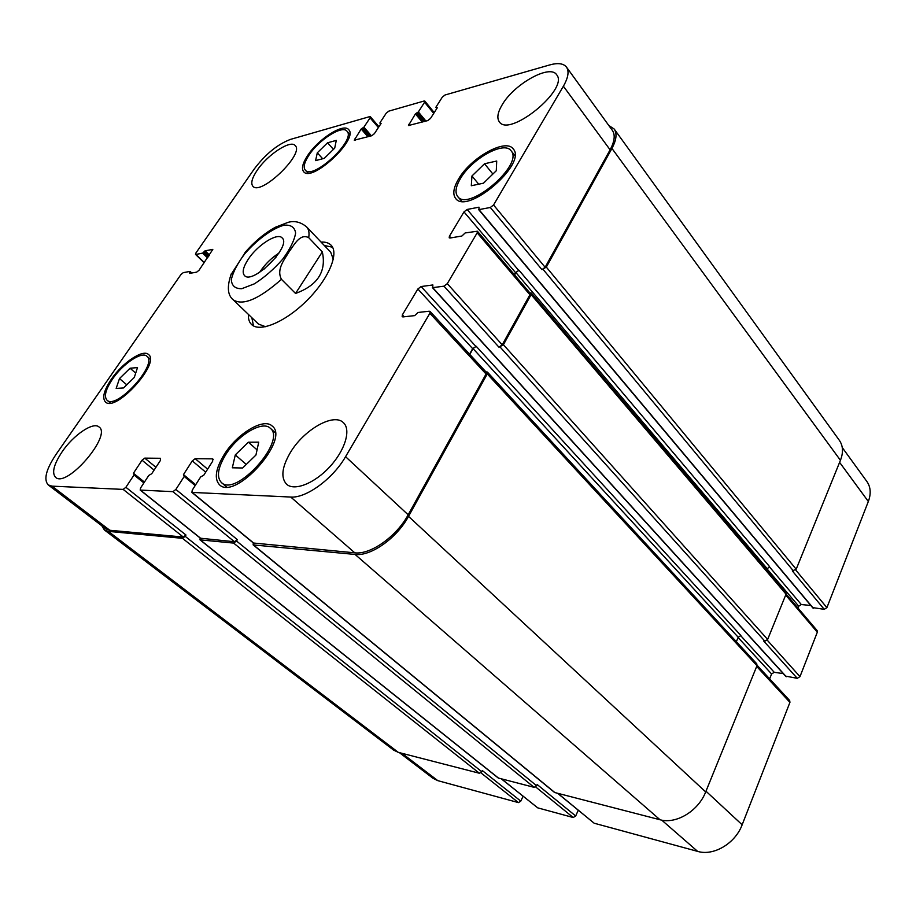 <?xml version="1.0" encoding="UTF-8"?>
<svg xmlns="http://www.w3.org/2000/svg" width="916" height="916" viewBox="0 0 916 916"><rect width="100%" height="100%" fill="white"/><g stroke="black" fill="none" stroke-linecap="round" stroke-linejoin="round"><path stroke-width="1.37" d="M278.911 253.125C271.56 257.865 265.365 263.923 260.304 271.285L259.652 272.304M276.025 257.201L263.739 269.43M248.225 259.285C257.453 245.019 277.514 232.252 282.151 237.931C292.032 245.957 252.427 285.403 244.435 275.476C241.95 272.418 243.209 267.014 248.225 259.285M245.728 251.694L230.878 274.834M295.547 293.452L281.452 279.334C276.082 269.178 284.67 259.423 288.952 251.946C294.013 245.213 299.864 233.088 308.703 237.656L322.329 251.911L295.547 293.452C317.634 285.368 326.565 271.525 322.329 251.911M324.333 245.511L332.554 247.206M253.492 325.913L251.843 317.692M321.069 242.087C325.501 241.847 328.855 242.889 331.134 245.248C339.367 253.389 328.489 279.151 306.917 300.517C285.46 321.997 259.652 332.76 251.534 324.493C249.198 322.203 248.156 318.848 248.419 314.417M308.703 237.656C309.505 232.824 308.818 229.24 306.631 226.916L330.687 252.186L333.31 259.331M265.606 326.726L258.484 324.081L233.317 299.91C243.038 305.944 259.079 299.085 281.452 279.334M399.387 752.643L433.073 778.337L437.814 780.65L518.467 802.611L520.792 801.134L523.07 796.256M812.836 607.629L824.24 609.335L826.896 607.652L868.334 501.487C871.208 493.713 870.727 487.049 866.902 481.53L842.262 447.546M797.973 608.052L798.718 606.197L801.317 604.549L810.797 605.476M785.791 676.157L797.275 678.321L799.977 676.638L817.324 632.189L817.141 630.574L786.088 594.072M769.646 678.848L771.593 673.97L774.238 672.31L783.283 673.615M557.752 793.416L594.152 823.209L697.637 851.388C713.621 856.265 735.296 843.453 742.155 824.778L789.935 702.366L789.684 700.534L757.108 665.291M501.373 778.898L537.726 807.855L573.221 817.519L575.683 815.984L578.236 810.271M317.302 152.812L327.562 142.781L336.286 140.388L334.718 148.14L324.287 158.331L315.596 160.609L317.302 152.812L322.672 158.754M327.562 142.781L333.458 149.377M471.946 175.998L484.53 163.758L496.712 161.033L496.289 170.731L483.465 183.2L471.305 185.742L471.946 175.998L478.713 184.196M484.53 163.758L492.888 174.04M235.298 454.909L248.362 442.21L258.724 442.142L255.942 455.046L242.614 467.996L232.321 467.801L235.298 454.909L246.278 464.435M248.362 442.21L257.064 449.87M119.481 378.571L130.072 368.232L137.503 367.579L134.297 377.438L123.534 387.937L116.16 388.418L119.481 378.571L126.763 384.789M130.072 368.232L135.705 373.11M460.485 178.483C455.71 186.578 454.783 192.589 457.691 196.516C468.213 212.352 524.318 164.445 511.036 150.739C504.224 140.572 471.763 158.743 460.485 178.483M458.641 178.883C470.824 157.586 505.861 137.961 513.235 148.942C527.57 163.746 466.954 215.489 455.607 198.394C452.458 194.135 453.477 187.631 458.641 178.883M309.058 155.022C304.352 162.189 303.093 167.216 305.268 170.09C312.711 180.612 356.564 139.759 346.969 131.171C342.389 124.805 318.963 139.713 309.058 155.022M307.73 155.376C318.436 138.854 343.706 122.755 348.664 129.637C359.038 138.911 311.658 183.04 303.631 171.67C301.272 168.555 302.635 163.128 307.73 155.376M112.473 379.11C105.603 389.46 103.794 396.491 107.023 400.2C116.504 410.196 158.319 363.938 146.892 356.244C141.831 351.023 122.778 363.812 112.473 379.11M111.351 379.201C122.481 362.679 143.033 348.882 148.506 354.515C160.85 362.816 115.679 412.795 105.454 401.998C101.951 397.979 103.92 390.376 111.351 379.201M225.588 454.84C217.79 467.847 216.394 477.087 221.42 482.56C236.007 497.537 287.097 440.378 270.22 428.184C262.365 420.169 237.53 435.249 225.588 454.84M224.031 454.828C236.923 433.68 263.739 417.41 272.212 426.066C290.441 439.222 235.275 500.96 219.508 484.804C214.081 478.885 215.581 468.889 224.031 454.828M56.002 454.462C46.052 469.473 43.464 479.618 48.216 484.908L51.994 486.144L123.156 489.396L125.893 487.289L134.022 474.992L133.438 473.228L142.037 460.221L144.774 458.126L160.437 458.286L160.403 460.473L151.724 473.721L148.793 475.427L140.606 487.919L140.182 490.071L172.941 491.663L175.872 489.442L184.208 476.469L183.463 474.603L192.28 460.885L195.188 458.676L212.626 458.859L212.707 461.16L203.81 475.164L200.65 476.95L192.257 490.152L191.891 492.407L290.75 497.045C306.162 498.35 332.977 478.77 345.561 456.683L429.867 313.295L430.085 311.451L429.238 311.211L418.005 312.482L414.685 315.619L402.937 316.913L402.147 316.696L402.376 314.864L417.856 288.998L421.085 286.536L432.879 284.956L432.718 287.647L443.974 286.17L447.294 283.651L477.179 232.824L477.385 231.221L465.145 232.95L461.916 236.007L450.077 238.023L449.195 237.816L449.424 236.225L463.977 211.894L467.149 209.455L479.011 207.188L478.976 209.615L490.3 207.485L493.552 204.989L563.386 86.207C568.252 77.665 569.294 71.299 566.5 67.131C563.512 63.387 557.89 62.666 549.646 64.956L445.004 95.001L442.279 97.188L436.039 106.989L437.287 107.779L430.543 118.393L427.795 120.58L408.456 125.526L415.429 113.87L418.36 111.935L424.577 102.248L424.829 101.092L424.085 101.012L388.762 111.157L386.197 113.229L380.025 122.652L381.09 123.442L374.415 133.621L371.839 135.705L354.263 140.205L361.179 128.984L363.927 127.152L370.075 117.843L370.35 116.698L369.698 116.63L290.555 139.369C277.559 144.259 265.388 154.22 254.053 169.265L195.875 253.045L195.91 254.453L202.642 253.125L205.081 250.789L212.821 249.392L199.058 270.231L196.688 272.132L189.417 273.437L189.978 271.422L183.28 272.636L180.967 274.514L56.002 454.462M502.163 104.813C513.899 84.203 549.989 63.868 556.642 74.746C569.477 88.944 509.113 138.11 499.289 121.759C496.701 118.049 497.663 112.393 502.163 104.813M290.189 452.836C303.62 429.833 333.779 412.429 343.466 422.734C351.217 429.753 345.114 450.283 329.771 466.817C314.531 483.442 294.322 491.354 286.594 484.243C280.651 477.728 281.853 467.263 290.189 452.836M257.259 170.158C267.644 154.598 290.647 139.507 295.181 145.564C304.891 153.762 260.35 196.459 252.839 186.188C250.572 183.246 252.049 177.91 257.259 170.158M62.105 451.806C73.452 434.997 93.26 421.532 99.008 426.959C112.313 435.157 66.834 488.239 55.601 477.373C51.605 472.942 53.769 464.423 62.105 451.806M185.169 536.307L182.479 538.322L108.34 531.383L104.39 529.952L393.674 750.147L398.323 752.368L479.411 773.253L481.793 771.719L185.169 536.307L185.982 535.036L183.292 537.039L109.806 530.272L105.832 528.83L48.216 484.908M236.511 540.99L233.637 543.096L200.009 539.856L498.235 778.005L534.12 787.336L536.627 785.745L236.511 540.99L237.336 539.639L234.462 541.745L200.615 538.242M430.085 311.451L486.19 372.148L486.064 374.014L408.17 514.792C396.605 536.455 370.511 554.878 354.801 552.829L253.652 543.039M736.35 641.692L738.193 637.25L740.907 635.532L476.205 346.294L472.667 348.653L469.565 354.16M477.385 231.221L530.055 293.12L529.917 294.746L502.208 344.828L498.968 347.21L443.974 286.17M766.383 569.626L769.577 566.603L519.006 270.254L515.525 272.625L514.368 274.685M566.5 67.131L612.369 130.404C615.392 134.881 614.636 141.35 610.102 149.823L545.123 267.277L541.951 269.636L490.3 207.485M476.205 346.294L473.057 348.618L469.793 354.412M485.892 371.827L487.392 372.079L487.266 373.946L408.525 516.372C396.937 538.081 370.808 556.516 355.076 554.443L253.48 544.951L253.137 542.81M200.009 539.856L200.123 538.001M104.39 529.952L101.791 525.75M608.785 125.469L614.201 129.053C617.212 133.518 616.457 139.976 611.945 148.426L546.325 267.106L541.951 269.636M519.006 270.254L515.914 272.567L514.586 274.937M529.746 292.776L531.257 292.983L531.131 294.608L503.411 344.737L498.968 347.21M481.793 771.719L482.343 770.574L520.792 801.134M536.627 785.745L537.177 784.543L575.683 815.984M253.056 544.791L554.581 792.489L660.024 819.751C676.123 824.423 698.358 811.026 705.686 791.928L756.994 665.669L756.776 663.814L487.392 372.079M797.275 678.321L763.704 641.051L764.871 641.2L767.642 639.448L786.043 594.186L785.882 592.56L531.257 292.983M824.24 609.335L792.294 570.886L796.187 569.225L840.441 460.301C843.476 452.435 843.109 445.771 839.354 440.333L614.201 129.053M284.063 225.187C272.292 228.473 256.938 239.706 244.721 253.869C237.496 263.476 233.03 272.041 231.336 279.586C231.668 285.735 235.126 288.78 241.698 288.723L254.385 283.834C264.358 277.479 273.747 269.327 282.54 259.377C289.983 249.278 294.345 240.507 295.628 233.053C294.746 227.248 290.899 224.626 284.063 225.187M109.806 530.272L51.994 486.144M183.292 537.039L123.156 489.396M185.982 535.036L125.893 487.289M155.938 467.286L144.774 458.126M154.106 470.091L142.037 460.221M201.165 538.688L140.526 490.186M234.462 541.745L172.941 491.663M237.336 539.639L175.872 489.442M207.623 469.164L195.188 458.676M205.699 472.187L192.28 460.885M213.268 459.408L212.626 458.859M254.304 543.577L192.291 492.545M354.801 552.829L290.75 497.045M408.17 514.792L345.561 456.683M486.064 374.014L429.867 313.295M404.174 316.776L402.376 314.864M472.667 348.653L417.856 288.998M475.816 346.328L421.085 286.536M502.208 344.828L447.294 283.651M529.917 294.746L477.179 232.824M450.867 237.885L449.424 236.225M515.525 272.625L463.977 211.894M518.616 270.312L467.149 209.455M545.123 267.277L493.552 204.989M610.102 149.823L563.386 86.207M409.681 125.481L408.708 124.324M433.715 113.401L424.577 102.248M355.5 140.114L354.538 139.014M378.388 127.553L370.075 117.843M204.325 262.571L195.91 254.453M402.01 753.318L437.814 780.65M480.889 772.829L518.467 802.611M501.59 778.955L537.726 807.855M535.654 786.936L573.221 817.519M558.016 793.485L594.152 823.209M661.741 820.129L697.637 851.388M705.984 791.206L742.155 824.778M756.685 666.436L789.935 702.366M738.09 637.502L771.593 673.97M740.563 635.521L774.238 672.31M767.23 640.147L799.977 676.638M785.688 595.045L817.324 632.189M766.807 568.607L798.718 606.197M769.234 566.615L801.317 604.549M795.706 569.981L826.896 607.652M839.606 462.362L868.334 501.487M208.23 256.892L203.57 252.369M204.142 251.545L208.802 256.068M207.554 257.888L202.642 253.125M371.415 135.82L363.927 127.152M370.03 136.186L362.908 127.965M369.308 136.381L362.186 128.171M367.923 136.759L361.179 128.984M380.804 123.866L380.186 123.145M425.929 121.084L418.36 111.935M424.486 121.484L417.295 112.794M423.696 121.691L416.505 113.011M422.242 122.08L415.429 113.87M436.932 108.34L436.256 107.504M840.441 460.301L611.945 148.426M796.187 569.225L546.325 267.106M793.462 570.977L543.154 269.476M813.351 608.235L478.976 209.615M766.921 568.332L515.914 272.567M786.043 594.186L531.131 294.608M767.642 639.448L503.411 344.737M764.871 641.2L500.17 347.118M786.306 676.718L432.718 287.647M738.193 637.25L473.057 348.618M756.994 665.669L487.266 373.946M705.686 791.928L408.525 516.372M660.024 819.751L355.076 554.443M555.05 792.718L253.48 544.951M195.692 484.736L183.463 474.603M195.555 484.953L184.437 475.736M195.177 485.549L184.208 476.469M534.12 787.336L233.637 543.096M498.636 778.199L200.352 539.982M144.43 482.079L133.438 473.228M144.27 482.331L134.263 474.27M143.881 482.927L134.022 474.992M479.411 773.253L182.479 538.322M398.323 752.368L108.34 531.383M191.158 273.128L189.978 272.018M209.489 255.072L205.081 250.789M306.631 226.916C300.677 221.993 294.437 220.493 287.922 222.405L275.35 227.26C264.506 233.271 254.419 241.664 245.076 252.45M231.37 273.621C226.813 286.479 227.466 295.238 233.317 299.91M457.691 196.516L461.63 201.188M511.036 150.739L514.861 155.56M305.268 170.09L308.062 173.113M346.969 131.171L349.694 134.274M107.023 400.2L110.424 403.04M146.892 356.244L150.19 359.141M221.42 482.56L226.573 486.911M270.22 428.184L275.201 432.673M140.182 490.071L200.81 538.551M191.891 492.407L253.881 543.417M424.829 101.092L434.23 112.588M370.35 116.698L378.938 126.729M195.509 254.385L204.188 262.766M380.701 124.026L379.922 123.11M436.817 108.523L435.947 107.458M812.95 608.041L478.599 209.535M785.939 676.535L432.375 287.555M195.589 484.908L184.356 475.599M144.293 482.297L134.194 474.156M191.776 273.014L190.139 271.457"/></g></svg>
